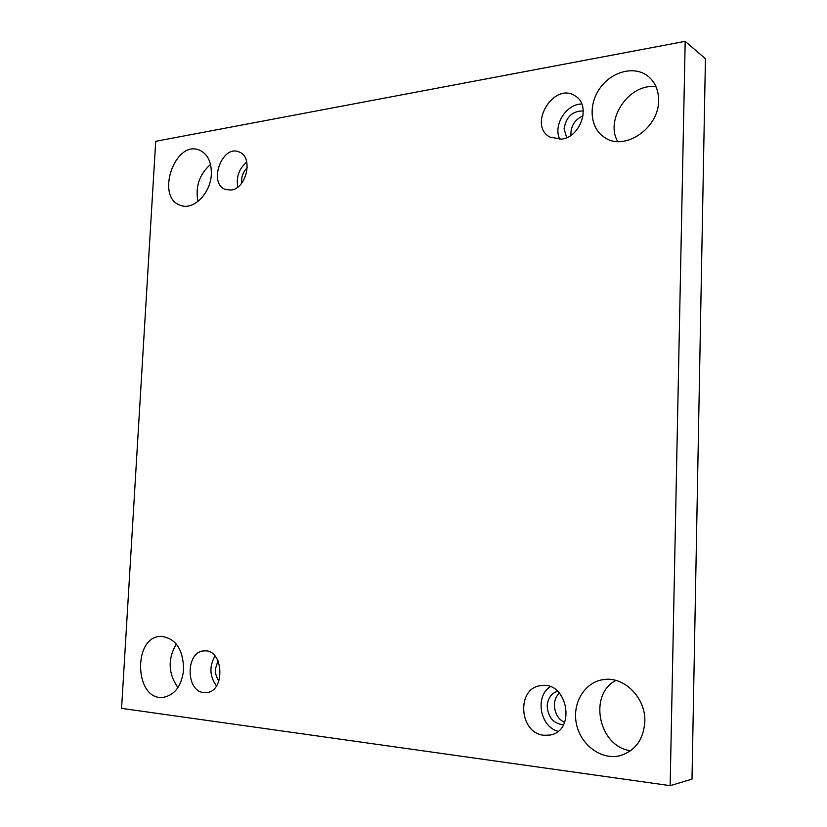 <?xml version="1.0" encoding="UTF-8"?>
<svg xmlns="http://www.w3.org/2000/svg" width="827" height="827" viewBox="0 0 827 827"><rect width="100%" height="100%" fill="white"/><g stroke="black" fill="none" stroke-linecap="round" stroke-linejoin="round"><path stroke-width="1.24" d="M685.19 41.35L155.714 141.293L121.569 708.367L670.149 785.65L692.003 779.137L705.431 58.717L685.19 41.35L670.149 785.65M615.857 680.425C588.049 694.515 598.593 746.74 630.65 750.73M176.296 644.016C167.643 659.088 168.191 673.623 177.929 687.63M656.1 86.876C629.833 82.473 604.444 119.253 617.728 141.541M210.544 164.449C199.379 174.301 195.182 186.644 197.953 201.478M583.066 115.832C574.672 119.657 570.62 126.149 570.919 135.308M559.517 693.14C550.803 700.335 553.863 718.043 564.645 722.343M644.833 721.775C645.939 697.998 624.282 676.269 603.834 679.556C584.947 681.758 572.026 702.785 576.388 723.687C580.42 744.641 600.981 760.282 619.712 755.764C635.084 751.112 643.458 739.783 644.833 721.775M183.677 669.312C183.036 649.04 175.5 638.062 161.1 636.366C132.413 636.108 134.439 701.131 163.26 697.357C175.004 695.031 181.806 685.686 183.677 669.312M658.592 100.491C658.612 89.926 654.974 81.739 647.675 75.929C633.958 65.354 611.07 71.732 599.606 88.675C587.894 105.453 590.209 128.547 604.682 137.509C624.302 151.548 659.036 128.381 658.592 100.491M211.34 174.104C211.557 161.927 207.629 153.956 199.555 150.183C174.693 139.246 154.949 198.087 180.834 205.447C193.611 210.503 210.751 193.177 211.34 174.104M231.064 190.024L225.647 189.517C207.784 183.976 222.008 144.167 239.148 151.982C253.527 156.644 246.715 188.639 231.064 190.024M561.471 139.143L549.996 137.117C527.233 125.125 554.224 81.025 575.427 96.087C591.295 105.205 580.854 137.241 561.471 139.143M543.918 735.255C518.663 733.239 516.317 687.361 541.189 685.624C567.611 680.952 576.595 731.357 549.717 735.089L543.918 735.255M203.773 692.561C185.207 691.196 185.775 650.87 204.269 650.921C223.61 648.709 225.771 691.868 206.223 692.602L203.773 692.561M218.969 680.828C216.426 677.602 215.237 673.664 215.402 669.022L217.987 660.69M215.01 656.018C209.107 666.417 209.593 676.383 216.457 685.924M563.456 724.803C553.439 723.625 548.012 717.371 547.185 706.041C547.763 698.422 551.216 693.46 557.563 691.176M550.255 686.72C534.769 696.365 539.886 726.602 558.008 731.295M566.671 137.644L564.086 128.795C566.061 116.876 572.47 110.932 583.304 110.952M581.794 104.016C566.164 103.799 552.715 125.632 559.838 139.329M241.722 183.108L241.587 179.945C241.98 175.004 243.872 170.941 247.263 167.757M246.766 162.061C239.075 168.615 236.067 176.947 237.742 187.057"/></g></svg>
